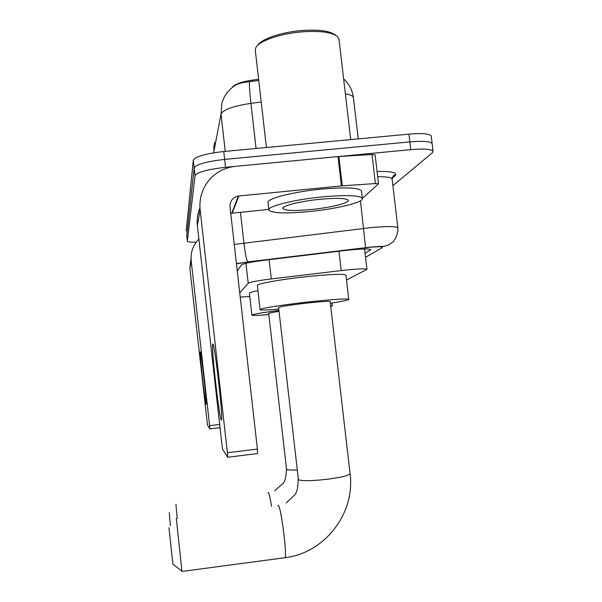 <?xml version="1.0" encoding="UTF-8"?>
<svg xmlns="http://www.w3.org/2000/svg" width="602" height="602" viewBox="0 0 602 602"><rect width="100%" height="100%" fill="white"/><g stroke="black" fill="none" stroke-linecap="round" stroke-linejoin="round"><path stroke-width="0.9" d="M232.206 87.553C234.095 84.378 240.785 81.902 252.268 80.134L258.612 79.283M240.213 297.079L249.762 296.47M346.511 280.005L366.934 269.35C365.181 268.447 356.61 268.853 341.221 270.576L271.299 278.937C257.837 280.63 250.139 282.075 248.22 283.271L239.731 292.865M196.214 242.147C190.503 242.282 187.553 241.944 187.357 241.131L195.033 175.641C197.163 172.187 207.329 169.41 225.532 167.303L410.79 149.635L409.872 141.884C423.168 140.793 430.596 141.387 432.161 143.66L432.206 144.059L432.161 143.66C430.596 141.387 423.168 140.793 409.872 141.884L224.644 159.402L409.872 141.884L408.954 134.126C422.25 133.057 429.685 133.704 431.258 136.075L431.31 136.488M195.033 175.641L194.168 167.935C196.282 164.354 206.441 161.509 224.644 159.402C206.441 161.509 196.282 164.354 194.168 167.935L186.786 236.007L194.168 167.935L193.302 160.237C195.402 156.52 205.553 153.615 223.748 151.508L408.954 134.126M258.755 80.502L249.476 81.676C241.598 82.459 236.247 84.114 233.41 86.643C227.752 90.759 223.914 96.26 221.897 103.145L221.024 114.102L213.845 151.704L214.59 142.35M186.221 231.017L193.302 160.237M410.79 149.635C424.086 148.536 431.514 149.07 433.064 151.252L432.236 152.9L392.888 185.627M186.793 236.119L187.357 241.109M365.068 253.374L370.719 249.695C368.928 248.521 360.357 248.792 344.991 250.507L264.308 260.267C250.816 262.005 243.148 263.593 241.304 265.023L237.271 271.111M206.095 404.228C205.199 404.213 199.555 354.232 200.195 352.004L200.24 351.861C200.887 349.664 206.764 401.03 206.2 403.98L206.095 404.228M191.03 257.754L189.893 268.5L207.472 425.072L209.872 428.902L209.616 425.689L219.67 424.485M198.886 239.039L197.479 240.559C192.572 246.489 190.48 253.307 191.203 261.005L209.616 425.689M170.389 525.915L169.275 512.641M175.919 504.258L177.199 518.375M330.641 305.635L332.259 305.921L330.746 306.576M279.027 311.249L268.68 313.258L286.56 469.297C287.493 469.974 291.022 470.207 297.14 469.981M268.838 314.605C257.904 315.508 252.253 315.681 251.877 315.132C252.817 314.252 261.84 312.679 278.929 310.414M249.401 293.287L249.394 293.227C249.499 292.64 252.343 291.789 257.927 290.676M172.902 564.149L168.966 527.721M176.311 518.465L181.97 571.433L285.152 557.685C287.019 553.404 281.029 507.373 278.395 505.417L277.785 505.492M350.071 473.691L330.174 301.579C329.023 301.06 321.528 301.519 307.69 302.972C290.277 304.981 280.585 306.501 278.598 307.532L298.404 479.696C301.865 481.186 311.708 481.006 327.947 479.177C341.808 477.281 349.183 475.452 350.071 473.691C355.428 513.167 324.817 553.02 285.152 557.685L284.34 557.798M278.786 309.157C266.746 310.128 260.508 310.271 260.072 309.594C259.387 308.495 284.182 304.567 310.173 301.76C333.959 299.269 346.82 298.472 348.761 299.36C348.445 300.127 342.312 301.406 330.363 303.212M257.34 285.521L257.332 285.446C256.58 283.775 281.292 279.305 307.276 276.581C331.055 274.203 343.953 273.729 345.954 275.167L345.954 275.219M221.34 420.136C219.429 419.316 211.505 350.341 212.649 344.645L212.815 344.133C214.184 340.408 222.582 411.459 221.664 419.203L221.34 420.136M342.267 185.837L341.432 185.905L338.023 156.573L338.858 156.512L342.267 185.837L375.407 183.542L378.523 183.813L362.351 198.434M338.023 156.573L235.45 166.355C225.005 167.506 216.306 171.984 209.361 179.802C202.144 188.479 199.066 198.487 200.127 209.82L227.39 452.734L257.4 449.062L230.009 206.855C229.889 201.015 232.665 197.418 238.339 196.041L341.432 185.905M338.858 156.512L371.998 154.488L375.121 154.864L378.523 183.813M199.947 207.78C197.576 213.477 196.719 219.414 197.373 225.584L221.905 444.389L222.627 449.265L227.691 457.347L227.39 452.734M257.4 449.062L257.558 453.675M230.739 213.341L268.763 209.421M257.679 45.323C261.08 39.077 281.397 32.109 301.82 30.529C319.113 29.385 330.355 30.943 335.555 35.202M266.415 147.505L255.278 50.079L255.858 47.596C258.905 41.034 280.472 33.509 302.279 31.823C320.7 30.612 332.522 32.29 337.76 36.857L339.024 39.514M322.175 196.907C346.586 194.792 359.981 195.304 362.351 198.457C363.804 202.37 336.277 208.962 309.428 211.55C284.851 213.778 271.306 213.221 268.816 209.872C267.672 206.238 294.31 199.571 322.175 196.907M267.98 202.55L267.965 202.43C266.799 198.607 293.407 191.76 321.272 189.126C345.683 187.041 359.085 187.658 361.478 190.977L361.501 191.218M311.204 209.519C294.107 211.054 284.648 210.677 282.827 208.39C281.864 205.824 300.631 201.136 320.113 199.277C337.308 197.78 346.699 198.156 348.28 200.398C349.122 203.107 330.024 207.705 311.204 209.519M315.666 199.759L322.981 199.014M252.268 80.134L252.404 81.353M245.955 263.307L248.22 283.271M269.109 259.688L271.299 278.937M338.979 251.237L341.221 270.576M353.449 97.945L353.419 97.697C353.028 95.929 350.349 94.642 345.367 93.844M249.476 81.676C249.243 85.349 249.732 92.58 250.929 103.356C233.064 106.087 223.094 109.669 221.024 114.102L225.238 151.365M213.958 152.757L213.838 152.148M261.208 101.994L250.929 103.356L256.076 148.476M223.748 151.508L225.532 167.303M365.527 257.325L382.285 247.633C383.369 246.534 378.808 246.459 368.612 247.422L247.731 262.02L236.451 263.834M234.253 244.427L369.854 227.729C386.86 226.134 396.191 226.171 397.862 227.834L397.877 228.015M360.463 200.782L365.58 247.761M377.07 171.472C391.992 171.224 397.997 172.669 395.085 175.814L392.09 178.41M392.143 179.291L392.113 179.042C391.443 177.417 386.634 176.642 377.687 176.717M395.085 175.814L394.543 175.904L394.814 175.317C394.28 174.166 393.377 175.408 392.113 179.042L397.862 227.834C398.501 234.201 393.941 241.575 392.549 242.222L388.546 244.969C382.413 247.181 385.573 245.654 368.785 247.287L247.633 261.93C246.436 259.658 245.202 253.382 243.938 243.08L240.446 212.243M392.128 178.004L394.543 175.904L392.301 177.304M236.428 263.616L247.731 262.02M370.17 249.333L370.275 250.251M191.203 261.005L189.893 268.5M220.031 427.683L209.887 428.895L220.031 427.653M271.547 506.29C270.268 498.396 269.214 493.821 268.402 492.564L267.95 492.624M200.127 209.82L197.373 225.584M238.806 195.981L232.252 213.063M375.407 183.542L371.998 154.488M364.556 248.972L366.934 269.35M343.614 78.847C349.152 83.889 352.418 90.172 353.419 97.697L358.235 138.889M213.943 145.383L213.913 152.765M431.258 136.075L433.064 151.252M187.357 241.131L186.786 236.022M274.61 490.758L282.654 483.85C284.912 481.924 286.168 477.01 286.424 469.093M332.259 305.921L331.92 302.972M251.877 315.132L249.394 293.227M286.161 502.948L294.566 495.047C296.869 492.722 298.088 487.507 298.216 479.41M172.729 564.014L181.924 571.178M348.761 299.36L345.954 275.167M260.072 309.594L257.332 285.446M213.484 345.751L212.649 344.645M238.339 196.041L231.823 213.116M257.656 453.562L227.744 457.242M350.71 139.596L338.979 39.115M362.351 198.457L361.478 190.977M283.971 206.96L282.827 208.39M346.918 199.345L348.28 200.398M268.816 209.872L267.965 202.43"/></g></svg>
